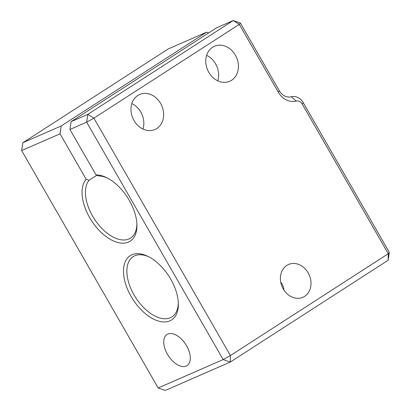 <?xml version="1.0" encoding="UTF-8"?>
<svg xmlns="http://www.w3.org/2000/svg" width="411" height="411" viewBox="0 0 411 411"><rect width="100%" height="100%" fill="white"/><g stroke="black" fill="none" stroke-linecap="round" stroke-linejoin="round"><path stroke-width="0.62" d="M178.307 302.532A35.819 20.082 57.2 0 1 171.998 316.85A35.819 20.082 57.2 0 1 135.707 297.631A35.819 20.082 57.2 0 1 133.164 256.644A35.819 20.082 57.2 0 1 134.777 255.781A35.819 20.082 57.2 0 1 148.808 256.798M131.926 254.789A38.208 21.423 -122.8 0 0 140.511 309.113A38.208 21.423 -122.8 0 0 178.348 303.585A38.208 21.423 -122.8 0 0 147.868 256.325A38.208 21.423 -122.8 0 0 131.926 254.789M136.884 223.769A35.819 20.082 57.2 0 1 130.575 238.082A35.819 20.082 57.2 0 1 96.087 221.514A35.819 20.082 57.2 0 1 89.048 180.301L86.156 179.232A38.208 21.423 -122.8 0 0 102.375 233.54A38.208 21.423 -122.8 0 0 136.93 224.822A38.208 21.423 -122.8 0 0 106.449 177.562A38.208 21.423 -122.8 0 0 96.061 174.906L98.953 175.975A35.819 20.082 57.2 0 1 107.389 178.035M86.156 179.232L60.032 133.801L61.218 125.961L206.63 32.176L208.701 32.901M71.124 121.635L216.53 27.85L233.243 20.55L240.363 23.031L239.305 24.357L233.243 20.55L87.831 114.335L93.893 118.142L86.644 122.175L87.831 114.335L71.124 121.635L69.937 129.475L86.644 122.175L223.158 359.579L158.173 387.969L21.66 150.565L60.032 133.801M69.937 129.475L96.061 174.906M167.816 334.035A18.505 10.378 57.2 0 1 183.198 340.986A18.505 10.378 57.2 0 1 190.134 360.293A18.505 10.378 57.2 0 1 187.046 365.585A18.505 10.378 57.2 0 1 168.294 355.659A18.505 10.378 57.2 0 1 166.984 334.477A18.505 10.378 57.2 0 1 167.816 334.035M158.173 387.969L165.294 390.45L230.283 362.06L388.154 260.235L388.277 253.721L389.34 252.395L303.277 102.729A11.94 9.849 66.4 0 0 291.296 96.755A11.94 9.849 -113.6 0 1 279.321 90.78L240.363 23.031M96.919 175.225L89.048 180.301M61.218 125.961L22.846 142.725L21.66 150.565M93.893 118.142L239.305 24.357L278.257 92.105A17.909 14.77 66.4 0 0 296.228 101.07A5.97 4.922 -113.6 0 1 302.219 104.055L388.277 253.721L230.407 355.546L230.283 362.06L223.158 359.579L230.407 355.546L93.893 118.142M22.846 142.725L168.258 48.94L206.63 32.176M389.34 252.395L388.154 260.235M137.813 95.475A19.106 15.757 -113.6 0 1 139.663 94.484A19.106 15.757 -113.6 0 1 161.749 105.684A19.106 15.757 -113.6 0 1 154.957 129.496A19.106 15.757 -113.6 0 1 133.416 119.447A19.106 15.757 -113.6 0 1 137.813 95.475M212.595 47.244A19.106 15.757 -113.6 0 1 214.444 46.253A19.106 15.757 -113.6 0 1 236.531 57.453A19.106 15.757 -113.6 0 1 229.739 81.265A19.106 15.757 -113.6 0 1 208.197 71.216A19.106 15.757 -113.6 0 1 212.595 47.244M286.791 265.414A17.909 14.77 -113.6 0 1 288.522 264.484A17.909 14.77 -113.6 0 1 308.718 273.901A17.909 14.77 -113.6 0 1 304.597 296.377A17.909 14.77 -113.6 0 1 302.861 297.307A17.909 14.77 -113.6 0 1 282.665 287.885A17.909 14.77 -113.6 0 1 286.791 265.414M283.903 290.027C283.682 287.037 282.629 284.427 280.734 282.193M217.753 80.823A19.106 15.757 66.4 0 0 206.625 55.346M142.977 129.059A19.106 15.757 66.4 0 0 131.844 103.577M303.277 102.729L302.219 104.055M291.296 96.755L296.228 101.07M279.321 90.78L278.257 92.105"/></g></svg>
